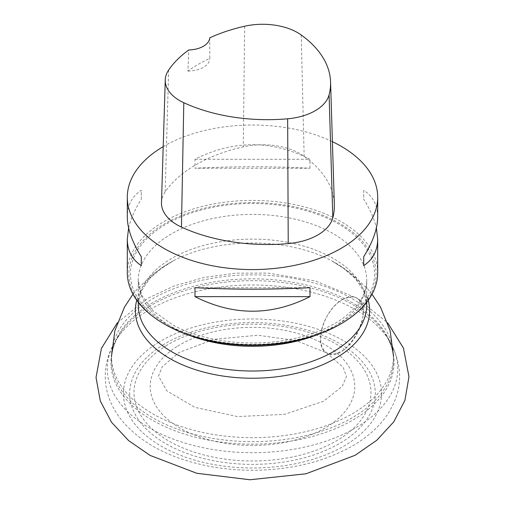 <?xml version="1.0" encoding="UTF-8"?>
<svg xmlns="http://www.w3.org/2000/svg" width="505" height="505" viewBox="0 0 505 505"><rect width="100%" height="100%" fill="white"/><g stroke="black" fill="none" stroke-linecap="round" stroke-linejoin="round"><path stroke-width="0.38" stroke-dasharray="2.52 1.89" d="M177.684 346.127A102.294 59.06 180 0 1 350.319 369.136A102.294 59.06 180 0 1 229.485 443.945A102.294 59.06 180 0 1 177.684 346.127M162.692 345.136A122.797 70.896 180 0 1 369.925 372.753A122.797 70.896 180 0 1 224.87 462.561A122.797 70.896 180 0 1 162.692 345.136M158.109 342.668A129.053 74.506 180 0 1 375.909 371.699A129.053 74.506 180 0 1 223.463 466.083A129.053 74.506 180 0 1 158.109 342.668M377.69 272.687A125.189 72.278 0 0 0 252.494 200.403A125.189 72.278 0 0 0 127.304 272.687M163.21 146.633A125.189 72.278 180 0 1 332.404 141.659M128.617 227.963C130.662 219.012 134.892 209.436 141.293 199.235L141.293 190.29C132.057 196.363 127.393 205.232 127.304 216.898M377.69 216.898C377.595 205.232 372.936 196.363 363.701 190.29L363.701 199.235C370.102 209.436 374.325 219.012 376.37 227.963M309.994 168.234L309.994 159.29C271.665 139.866 233.329 139.866 194.993 159.29L194.993 168.234C233.329 166.271 271.665 166.271 309.994 168.234L194.993 168.234M165.078 324.431A123.624 71.375 180 0 1 164.068 224.081A123.624 71.375 180 0 1 337.858 222.333A123.624 71.375 180 0 1 342.908 322.638A123.624 71.375 180 0 1 339.916 324.431M161.486 202.555A53.208 30.717 180 0 1 165.16 191.881A137.713 79.506 180 0 1 243.271 146.867A53.208 30.717 180 0 1 304.155 156.285A137.713 79.506 180 0 1 334.342 204.557M209.764 37.843L209.783 58.441A134.582 77.701 0 0 0 187.91 71.053L188.756 49.963M187.91 71.053A21.911 12.65 0 0 0 209.783 58.441M194.993 159.29L309.994 159.29M363.701 190.29L363.701 199.235M309.994 287.692L194.993 287.692M141.293 199.235L141.293 190.29M341.803 299.957C354.769 293.443 361.883 297.559 363.152 312.298C363.442 325.769 353.21 344.353 341.803 351.063C328.837 357.578 321.723 353.462 320.46 338.729C320.164 325.252 330.396 306.668 341.803 299.957C323.617 310.045 313.132 346.468 326.584 352.85C345.022 366.138 377.374 307.741 356.909 298.101C352.705 295.81 347.667 296.429 341.803 299.957M165.836 345.912A118.492 68.409 180 0 1 365.809 372.57A118.492 68.409 180 0 1 225.842 459.228A118.492 68.409 180 0 1 165.836 345.912M146.267 311.635A145.251 83.862 180 0 1 389.626 341.178A145.251 83.862 180 0 1 252.494 452.688A145.251 83.862 180 0 1 115.367 341.178A145.251 83.862 180 0 1 146.267 311.635M148.95 306.655A141.583 81.741 180 0 1 386.161 335.453A141.583 81.741 180 0 1 252.494 444.147A141.583 81.741 180 0 1 118.833 335.453A141.583 81.741 180 0 1 148.95 306.655M149.379 304.723A140.996 81.406 0 0 0 111.498 360.242A140.996 81.406 0 0 0 252.494 441.648A140.996 81.406 0 0 0 393.49 360.242A140.996 81.406 0 0 0 304.168 284.504A140.996 81.406 0 0 0 149.379 304.723M156.335 415.798A140.996 81.406 0 0 0 308.719 430.916A140.996 81.406 0 0 0 393.49 356.265A140.996 81.406 0 0 0 304.168 280.527A140.996 81.406 0 0 0 149.379 300.746A140.996 81.406 0 0 0 111.498 356.265A140.996 81.406 0 0 0 156.335 415.798M169.251 325.504A122.065 70.473 180 0 1 216.809 206.57A122.065 70.473 180 0 1 371.427 289.813A122.065 70.473 180 0 1 169.251 325.504M189.627 335.421A114.237 65.953 180 0 1 174.585 328.585A114.237 65.953 180 0 1 138.256 280.351A114.237 65.953 180 0 1 252.494 214.398A114.237 65.953 180 0 1 366.731 280.351A114.237 65.953 180 0 1 315.36 335.421M372.002 294.213L368.025 289.327L351.164 273.344L331.526 260.7L342.358 267.265L355.501 278.766L363.587 290.981L366.731 305.077A114.237 65.953 0 0 0 252.494 239.124A114.237 65.953 0 0 0 138.256 305.077L141.4 290.981L149.493 278.766L162.629 267.265L173.461 260.7A117.128 67.626 180 0 1 331.52 260.694A117.128 67.626 180 0 1 332.378 261.154A117.128 67.626 180 0 1 367.457 297.653M136.754 300.229A117.128 67.626 180 0 1 173.461 260.7L153.829 273.338L136.969 289.321L132.985 294.213M301.214 34.984L304.155 156.285M168.67 70.012L165.16 191.881M244.647 26.228L243.271 146.867M393.49 356.265L393.49 360.242C393.502 351.89 391.059 343.627 386.161 335.453L389.626 341.178C405.004 368.991 402.637 395.661 382.531 421.189C374.369 430.935 364.13 439.312 351.821 446.332C324.084 461.74 291.764 469.713 254.848 470.256C231.852 470.452 209.947 467.504 189.148 461.431C160.394 452.998 138.08 439.483 122.21 420.886C116.529 413.999 112.205 406.544 109.238 398.527C106.549 391.173 105.217 383.617 105.242 375.872C105.412 363.568 108.783 352.004 115.367 341.178L118.833 335.453C113.928 343.627 111.485 351.89 111.498 360.242L111.498 356.265M366.731 302.249L366.731 280.351C366.832 294.043 358.493 306.952 341.727 319.091C326.129 329.752 306.333 336.98 282.352 340.774C244.262 346.784 201.059 340.433 172.956 324.999L153.192 310.91L141.545 294.989L138.256 280.351L138.256 302.249M326.584 352.85L343.198 367.356L346.449 376.496L342.226 386.357L323.541 401.254L284.561 414.346L237.495 416.581L194.861 407.358L166.795 390.826L158.538 375.985L162.225 366.737L179.004 352.496L214.114 339.297L257.821 335.251L296.126 340.566L326.584 352.85M117.318 322.821L147.801 298.266L174.301 285.887L204.039 277.46L235.829 273.161L268.344 273.104L315.612 281.02L356.909 298.101L387.676 322.821"/><path stroke-width="0.76" d="M127.304 197.297L127.304 216.898C127.393 228.651 132.057 241.914 141.293 256.691L141.293 265.636C132.057 259.564 127.393 250.695 127.304 239.029L127.304 272.687A125.189 72.278 0 0 0 163.967 323.793A125.189 72.278 0 0 0 341.02 323.793A125.189 72.278 0 0 0 344.056 321.975A125.189 72.278 0 0 0 377.69 272.687L377.69 239.029C377.595 250.695 372.936 259.564 363.701 265.636L363.701 256.691C372.936 241.914 377.595 228.651 377.69 216.898L377.69 197.297A125.189 72.278 180 0 1 344.056 246.591A125.189 72.278 180 0 1 206.614 264.544A125.189 72.278 180 0 1 127.304 197.297A125.189 72.278 180 0 1 163.21 146.633M332.404 141.659A125.189 72.278 180 0 1 341.02 146.191A125.189 72.278 180 0 1 377.69 197.297M127.304 239.029L128.617 227.963M376.37 227.963L377.69 239.029M194.993 296.637L194.993 287.692C233.329 289.655 271.665 289.655 309.994 287.692L309.994 296.637C271.665 316.061 233.329 316.061 194.993 296.637L309.994 296.637M341.02 323.793L339.916 324.431A123.624 71.375 180 0 1 168.184 326.161A123.624 71.375 180 0 1 165.078 324.431L163.967 323.793M330.567 81.93L334.342 204.557A137.713 79.506 180 0 1 332.82 217.819A53.208 30.717 180 0 1 288.229 243.606A137.713 79.506 180 0 1 181.446 227.086A53.208 30.717 180 0 1 161.486 202.555L165.261 79.935A49.433 28.539 180 0 1 168.67 70.012A133.939 77.328 180 0 1 188.756 49.963A21.911 12.65 180 0 0 209.764 37.843A133.939 77.328 180 0 1 244.647 26.228A49.433 28.539 180 0 1 301.214 34.984A133.939 77.328 180 0 1 330.567 81.93A133.939 77.328 180 0 1 329.09 94.826A49.433 28.539 180 0 1 287.654 118.789A133.939 77.328 180 0 1 183.801 102.723A49.433 28.539 180 0 1 165.261 79.935M363.701 256.691L363.701 265.636M141.293 265.636L141.293 256.691M315.36 335.421A114.237 65.953 180 0 1 189.627 335.421M138.256 302.249L138.256 305.077A114.237 65.953 0 0 0 174.585 353.311A114.237 65.953 0 0 0 298.045 365.563A114.237 65.953 0 0 0 366.731 305.077L366.731 302.249M367.457 297.653A117.128 67.626 180 0 1 309.325 369.742A117.128 67.626 180 0 1 172.609 360.071A117.128 67.626 180 0 1 136.754 300.229M329.09 94.826L332.82 217.819M287.654 118.789L288.229 243.606M183.801 102.723L181.446 227.086M393.49 356.265L390.144 330.756L380.454 306.996L372.002 294.213M111.498 356.265L114.85 330.756L124.533 306.996L132.985 294.213M387.676 322.821L403.419 348.04L408.981 376.686L404.915 400.339L393.742 421.877L376.762 440.272L355.141 455.27L305.973 473.804L249.937 479.75L196.786 473.28L150.118 455.422L128.554 440.556L111.561 422.319L100.293 400.957L96.019 377.462L101.423 348.399L117.318 322.821"/></g></svg>
